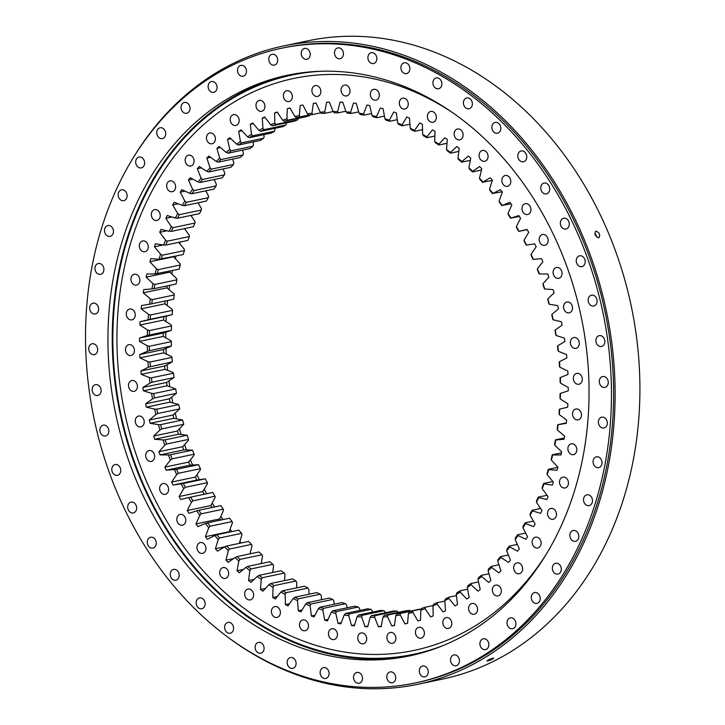 <?xml version="1.0" encoding="UTF-8"?>
<svg xmlns="http://www.w3.org/2000/svg" width="725" height="725" viewBox="0 0 725 725"><rect width="100%" height="100%" fill="white"/><g stroke="black" fill="none" stroke-linecap="round" stroke-linejoin="round"><path stroke-width="1.09" d="M527.211 229.635L518.737 231.42A253.369 203.045 -101.9 0 0 516.544 227.695L516.336 226.608A254.837 204.223 78.1 0 1 519.109 231.311L527.102 229.444A264.426 211.899 78.1 0 1 528.715 232.335L524.03 240.193A254.837 204.223 78.1 0 1 526.577 245.077L534.697 243.836A264.426 211.899 78.1 0 1 535.431 245.331A264.426 211.899 78.1 0 1 536.156 246.835L531.062 254.267A254.837 204.223 78.1 0 1 533.355 259.305L532.947 259.224A253.369 203.045 -101.9 0 0 531.135 255.236L531.062 254.267M185.111 228.484A265.341 212.642 -101.9 0 0 184.848 229.172M180.244 242.032A265.341 212.642 -101.9 0 0 179.709 243.691M176.039 256.061A265.341 212.642 -101.9 0 0 175.35 258.635M172.514 270.525A265.341 212.642 -101.9 0 0 171.789 273.968M169.704 285.36A265.341 212.642 -101.9 0 0 169.043 289.61M167.629 300.503A265.341 212.642 -101.9 0 0 167.113 305.506M166.288 316.118A265.341 212.642 -101.9 0 0 166.007 321.592M165.726 332.249A265.341 212.642 -101.9 0 0 165.726 337.814M165.989 348.48A265.341 212.642 -101.9 0 0 166.27 354.108M167.076 364.757A265.341 212.642 -101.9 0 0 167.647 370.412M168.97 381.006A265.341 212.642 -101.9 0 0 169.831 386.661M171.68 397.173A265.341 212.642 -101.9 0 0 172.822 402.792M175.196 413.205A265.341 212.642 -101.9 0 0 176.61 418.76M179.492 429.037A265.341 212.642 -101.9 0 0 181.168 434.483M184.567 444.606A265.341 212.642 -101.9 0 0 186.497 449.917M190.394 459.849A265.341 212.642 -101.9 0 0 192.569 464.997M196.955 474.721A265.341 212.642 -101.9 0 0 198.677 478.301A265.341 212.642 -101.9 0 0 199.357 479.678M553.791 275.391A5.528 4.432 78.1 0 1 556.456 267.498A5.528 4.432 78.1 0 1 561.386 270.416A5.528 4.432 78.1 0 1 558.73 278.309A5.528 4.432 78.1 0 1 553.791 275.391M564.249 309.928A5.528 4.432 78.1 0 1 566.905 302.026A5.528 4.432 78.1 0 1 571.835 304.944A5.528 4.432 78.1 0 1 569.179 312.847A5.528 4.432 78.1 0 1 564.249 309.928M571.028 345.435A5.528 4.432 78.1 0 1 573.692 337.533A5.528 4.432 78.1 0 1 578.623 340.46A5.528 4.432 78.1 0 1 575.967 348.353A5.528 4.432 78.1 0 1 571.028 345.435M574.037 381.314A5.528 4.432 78.1 0 1 576.692 373.411A5.528 4.432 78.1 0 1 581.631 376.329A5.528 4.432 78.1 0 1 578.976 384.232A5.528 4.432 78.1 0 1 574.037 381.314M573.212 416.947A5.528 4.432 78.1 0 1 575.868 409.045A5.528 4.432 78.1 0 1 580.807 411.963A5.528 4.432 78.1 0 1 578.142 419.866A5.528 4.432 78.1 0 1 573.212 416.947M568.572 451.72A5.528 4.432 78.1 0 1 571.228 443.818A5.528 4.432 78.1 0 1 576.158 446.736A5.528 4.432 78.1 0 1 573.502 454.638A5.528 4.432 78.1 0 1 568.572 451.72M560.189 485.043A5.528 4.432 78.1 0 1 562.845 477.141A5.528 4.432 78.1 0 1 567.775 480.059A5.528 4.432 78.1 0 1 565.119 487.961A5.528 4.432 78.1 0 1 560.189 485.043M548.209 516.345A5.528 4.432 78.1 0 1 550.873 508.452A5.528 4.432 78.1 0 1 555.803 511.37A5.528 4.432 78.1 0 1 553.148 519.263A5.528 4.432 78.1 0 1 548.209 516.345M532.848 545.091A5.528 4.432 78.1 0 1 535.503 537.198A5.528 4.432 78.1 0 1 540.433 540.116A5.528 4.432 78.1 0 1 537.778 548.009A5.528 4.432 78.1 0 1 532.848 545.091M514.351 570.793A5.528 4.432 78.1 0 1 517.007 562.89A5.528 4.432 78.1 0 1 521.946 565.808A5.528 4.432 78.1 0 1 519.29 573.711A5.528 4.432 78.1 0 1 514.351 570.793M493.045 593.005A5.528 4.432 78.1 0 1 495.71 585.102A5.528 4.432 78.1 0 1 500.64 588.02A5.528 4.432 78.1 0 1 497.984 595.923A5.528 4.432 78.1 0 1 493.045 593.005M469.302 611.347A5.528 4.432 78.1 0 1 471.957 603.445A5.528 4.432 78.1 0 1 476.887 606.363A5.528 4.432 78.1 0 1 474.232 614.265A5.528 4.432 78.1 0 1 469.302 611.347M443.51 625.512A5.528 4.432 78.1 0 1 446.165 617.609A5.528 4.432 78.1 0 1 451.104 620.528A5.528 4.432 78.1 0 1 448.44 628.43A5.528 4.432 78.1 0 1 443.51 625.512M416.123 635.245A5.528 4.432 78.1 0 1 418.778 627.342A5.528 4.432 78.1 0 1 423.717 630.261A5.528 4.432 78.1 0 1 421.053 638.163A5.528 4.432 78.1 0 1 416.123 635.245M387.603 640.393A5.528 4.432 78.1 0 1 390.258 632.49A5.528 4.432 78.1 0 1 395.197 635.408A5.528 4.432 78.1 0 1 392.542 643.311A5.528 4.432 78.1 0 1 387.603 640.393M358.449 640.855A5.528 4.432 78.1 0 1 361.104 632.961A5.528 4.432 78.1 0 1 366.034 635.879A5.528 4.432 78.1 0 1 363.379 643.773A5.528 4.432 78.1 0 1 358.449 640.855M329.141 636.641A5.528 4.432 78.1 0 1 331.805 628.738A5.528 4.432 78.1 0 1 336.735 631.656A5.528 4.432 78.1 0 1 334.08 639.559A5.528 4.432 78.1 0 1 329.141 636.641M300.204 627.805A5.528 4.432 78.1 0 1 302.86 619.902A5.528 4.432 78.1 0 1 307.79 622.82A5.528 4.432 78.1 0 1 305.134 630.723A5.528 4.432 78.1 0 1 300.204 627.805M272.111 614.501A5.528 4.432 78.1 0 1 274.766 606.607A5.528 4.432 78.1 0 1 279.705 609.526A5.528 4.432 78.1 0 1 277.041 617.428A5.528 4.432 78.1 0 1 272.111 614.501M245.358 596.974A5.528 4.432 78.1 0 1 248.013 589.072A5.528 4.432 78.1 0 1 252.943 591.99A5.528 4.432 78.1 0 1 250.288 599.892A5.528 4.432 78.1 0 1 245.358 596.974M220.391 575.505A5.528 4.432 78.1 0 1 223.046 567.603A5.528 4.432 78.1 0 1 227.985 570.521A5.528 4.432 78.1 0 1 225.321 578.423A5.528 4.432 78.1 0 1 220.391 575.505M197.644 550.465A5.528 4.432 78.1 0 1 200.299 542.563A5.528 4.432 78.1 0 1 205.238 545.481A5.528 4.432 78.1 0 1 202.583 553.383A5.528 4.432 78.1 0 1 197.644 550.465M177.507 522.281A5.528 4.432 78.1 0 1 180.172 514.388A5.528 4.432 78.1 0 1 185.102 517.306A5.528 4.432 78.1 0 1 182.446 525.199A5.528 4.432 78.1 0 1 177.507 522.281M160.325 491.45A5.528 4.432 78.1 0 1 162.989 483.548A5.528 4.432 78.1 0 1 167.919 486.466A5.528 4.432 78.1 0 1 165.264 494.368A5.528 4.432 78.1 0 1 160.325 491.45M146.396 458.481A5.528 4.432 78.1 0 1 149.051 450.578A5.528 4.432 78.1 0 1 153.981 453.497A5.528 4.432 78.1 0 1 151.326 461.399A5.528 4.432 78.1 0 1 146.396 458.481M135.938 423.944A5.528 4.432 78.1 0 1 138.602 416.05A5.528 4.432 78.1 0 1 143.532 418.968A5.528 4.432 78.1 0 1 140.877 426.862A5.528 4.432 78.1 0 1 135.938 423.944M129.159 388.437A5.528 4.432 78.1 0 1 131.814 380.534A5.528 4.432 78.1 0 1 136.744 383.462A5.528 4.432 78.1 0 1 134.089 391.355A5.528 4.432 78.1 0 1 129.159 388.437M126.15 352.558A5.528 4.432 78.1 0 1 128.805 344.665A5.528 4.432 78.1 0 1 133.735 347.583A5.528 4.432 78.1 0 1 131.08 355.477A5.528 4.432 78.1 0 1 126.15 352.558M126.975 316.934A5.528 4.432 78.1 0 1 129.63 309.031A5.528 4.432 78.1 0 1 134.56 311.949A5.528 4.432 78.1 0 1 131.905 319.852A5.528 4.432 78.1 0 1 126.975 316.934M131.615 282.152A5.528 4.432 78.1 0 1 134.27 274.258A5.528 4.432 78.1 0 1 139.209 277.177A5.528 4.432 78.1 0 1 136.554 285.079A5.528 4.432 78.1 0 1 131.615 282.152M139.998 248.829A5.528 4.432 78.1 0 1 142.653 240.936A5.528 4.432 78.1 0 1 147.592 243.854A5.528 4.432 78.1 0 1 144.927 251.747A5.528 4.432 78.1 0 1 139.998 248.829M151.978 217.527A5.528 4.432 78.1 0 1 154.633 209.625A5.528 4.432 78.1 0 1 159.563 212.543A5.528 4.432 78.1 0 1 156.908 220.445A5.528 4.432 78.1 0 1 151.978 217.527M167.339 188.781A5.528 4.432 78.1 0 1 169.994 180.878A5.528 4.432 78.1 0 1 174.933 183.797A5.528 4.432 78.1 0 1 172.278 191.699A5.528 4.432 78.1 0 1 167.339 188.781M185.836 163.08A5.528 4.432 78.1 0 1 188.491 155.177A5.528 4.432 78.1 0 1 193.421 158.104A5.528 4.432 78.1 0 1 190.766 165.998A5.528 4.432 78.1 0 1 185.836 163.08M207.142 140.868A5.528 4.432 78.1 0 1 209.797 132.974A5.528 4.432 78.1 0 1 214.727 135.892A5.528 4.432 78.1 0 1 212.072 143.786A5.528 4.432 78.1 0 1 207.142 140.868M230.885 122.525A5.528 4.432 78.1 0 1 233.541 114.632A5.528 4.432 78.1 0 1 238.48 117.55A5.528 4.432 78.1 0 1 235.824 125.443A5.528 4.432 78.1 0 1 230.885 122.525M256.677 108.369A5.528 4.432 78.1 0 1 259.333 100.467A5.528 4.432 78.1 0 1 264.263 103.385A5.528 4.432 78.1 0 1 261.607 111.287A5.528 4.432 78.1 0 1 256.677 108.369M284.064 98.627A5.528 4.432 78.1 0 1 286.719 90.734A5.528 4.432 78.1 0 1 291.658 93.652A5.528 4.432 78.1 0 1 288.994 101.545A5.528 4.432 78.1 0 1 284.064 98.627M312.584 93.48A5.528 4.432 78.1 0 1 315.239 85.586A5.528 4.432 78.1 0 1 320.169 88.504A5.528 4.432 78.1 0 1 317.514 96.407A5.528 4.432 78.1 0 1 312.584 93.48M341.738 93.017A5.528 4.432 78.1 0 1 344.393 85.115A5.528 4.432 78.1 0 1 349.332 88.033A5.528 4.432 78.1 0 1 346.677 95.936A5.528 4.432 78.1 0 1 341.738 93.017M371.046 97.241A5.528 4.432 78.1 0 1 373.701 89.338A5.528 4.432 78.1 0 1 378.631 92.256A5.528 4.432 78.1 0 1 375.976 100.159A5.528 4.432 78.1 0 1 371.046 97.241M399.983 106.068A5.528 4.432 78.1 0 1 402.647 98.174A5.528 4.432 78.1 0 1 407.577 101.092A5.528 4.432 78.1 0 1 404.922 108.995A5.528 4.432 78.1 0 1 399.983 106.068M428.076 119.371A5.528 4.432 78.1 0 1 430.732 111.469A5.528 4.432 78.1 0 1 435.671 114.387A5.528 4.432 78.1 0 1 433.006 122.289A5.528 4.432 78.1 0 1 428.076 119.371M454.829 136.907A5.528 4.432 78.1 0 1 457.493 129.005A5.528 4.432 78.1 0 1 462.423 131.923A5.528 4.432 78.1 0 1 459.768 139.825A5.528 4.432 78.1 0 1 454.829 136.907M479.796 158.376A5.528 4.432 78.1 0 1 482.451 150.474A5.528 4.432 78.1 0 1 487.39 153.392A5.528 4.432 78.1 0 1 484.726 161.294A5.528 4.432 78.1 0 1 479.796 158.376M502.543 183.416A5.528 4.432 78.1 0 1 505.198 175.513A5.528 4.432 78.1 0 1 510.128 178.432A5.528 4.432 78.1 0 1 507.473 186.334A5.528 4.432 78.1 0 1 502.543 183.416M522.68 211.591A5.528 4.432 78.1 0 1 525.335 203.689A5.528 4.432 78.1 0 1 530.265 206.607A5.528 4.432 78.1 0 1 527.61 214.509A5.528 4.432 78.1 0 1 522.68 211.591M539.862 242.431A5.528 4.432 78.1 0 1 542.518 234.528A5.528 4.432 78.1 0 1 547.447 237.447A5.528 4.432 78.1 0 1 544.792 245.349A5.528 4.432 78.1 0 1 539.862 242.431M470.924 583.543L471.123 584.722A254.837 204.223 78.1 0 1 467.344 587.404L467.933 585.664A253.369 203.045 -101.9 0 0 470.924 583.543L478.518 581.948M481.327 575.387L481.572 576.484A254.837 204.223 78.1 0 1 477.965 579.465L478.482 577.743A253.369 203.045 -101.9 0 0 481.327 575.387L488.958 573.783M491.242 566.397L491.523 567.412A254.837 204.223 78.1 0 1 488.097 570.684L488.532 568.98A253.369 203.045 -101.9 0 0 491.242 566.397L498.927 564.775M500.612 556.601L500.921 557.534A254.837 204.223 78.1 0 1 497.694 561.087L498.057 559.41A253.369 203.045 -101.9 0 0 500.612 556.601L508.397 554.969M509.403 546.052L509.748 546.904A254.837 204.223 78.1 0 1 506.721 550.71L507.011 549.07A253.369 203.045 -101.9 0 0 509.403 546.052L517.324 544.393M517.587 534.787L517.958 535.539A254.837 204.223 78.1 0 1 515.158 539.599L515.375 537.995A253.369 203.045 -101.9 0 0 517.587 534.787L525.679 533.083M525.136 522.852L525.525 523.513A254.837 204.223 78.1 0 1 522.942 527.8L523.097 526.241A253.369 203.045 -101.9 0 0 525.136 522.852L533.437 521.103M532.005 510.282L532.404 510.853A254.837 204.223 78.1 0 1 530.075 515.357L530.156 513.844A253.369 203.045 -101.9 0 0 532.005 510.282L540.569 508.479M538.177 497.142L538.584 497.613A254.837 204.223 78.1 0 1 536.5 502.316L536.527 500.866A253.369 203.045 -101.9 0 0 538.177 497.142L547.067 495.275M543.623 483.475L544.04 483.856A254.837 204.223 78.1 0 1 542.209 488.732L542.173 487.336A253.369 203.045 -101.9 0 0 543.623 483.475L552.894 481.527M548.317 469.347L548.734 469.619A254.837 204.223 78.1 0 1 547.176 474.657L547.085 473.325A253.369 203.045 -101.9 0 0 548.317 469.347L557.851 467.335M552.26 454.792L552.668 454.974A254.837 204.223 78.1 0 1 551.381 460.148L551.236 458.889A253.369 203.045 -101.9 0 0 552.26 454.792L561.404 452.871M558.993 413.558A253.369 203.045 -101.9 0 0 559.347 409.235L559.709 409.118A254.837 204.223 78.1 0 1 559.265 414.582L558.993 413.558M555.413 439.885L555.821 439.966A254.837 204.223 78.1 0 1 554.806 445.259L554.616 444.072A253.369 203.045 -101.9 0 0 555.413 439.885L564.24 438.027M557.779 424.678L558.168 424.66A254.837 204.223 78.1 0 1 557.434 430.052L557.199 428.946A253.369 203.045 -101.9 0 0 557.779 424.678L566.334 422.883M559.972 397.98A253.369 203.045 -101.9 0 0 560.099 393.612L560.443 393.394A254.837 204.223 78.1 0 1 560.28 398.922L559.972 397.98M560.144 382.265A253.369 203.045 -101.9 0 0 560.044 377.87L560.362 377.562A254.837 204.223 78.1 0 1 560.479 383.126L560.144 382.265M559.51 366.487A253.369 203.045 -101.9 0 0 559.183 362.083L559.464 361.684A254.837 204.223 78.1 0 1 559.872 367.249L559.51 366.487M558.06 350.692A253.369 203.045 -101.9 0 0 557.516 346.296L557.752 345.807A254.837 204.223 78.1 0 1 558.449 351.362L558.06 350.692M555.812 334.959A253.369 203.045 -101.9 0 0 555.042 330.591L555.241 330.011A254.837 204.223 78.1 0 1 556.211 335.53L555.812 334.959M552.767 319.335A253.369 203.045 -101.9 0 0 551.779 315.013L551.933 314.342A254.837 204.223 78.1 0 1 553.184 319.816L552.767 319.335M548.943 303.884A253.369 203.045 -101.9 0 0 547.747 299.624L547.846 298.881A254.837 204.223 78.1 0 1 549.36 304.273L548.943 303.884M544.357 288.677A253.369 203.045 -101.9 0 0 542.943 284.49L542.989 283.674A254.837 204.223 78.1 0 1 544.774 288.967L544.357 288.677M539.019 273.769A253.369 203.045 -101.9 0 0 537.397 269.682L537.388 268.785A254.837 204.223 78.1 0 1 539.427 273.959L539.019 273.769M207.332 482.678A253.369 203.045 78.1 0 1 205.32 478.817L183.316 483.448A253.369 203.045 -101.9 0 0 185.328 487.309L207.332 482.678L207.477 483.711L202.792 491.568A264.426 211.899 78.1 0 0 204.296 494.269M214.962 496.199A253.369 203.045 78.1 0 1 212.769 492.483L190.766 497.114A253.369 203.045 -101.9 0 0 192.959 500.83L214.962 496.199L215.171 497.296L210.93 505.543A264.426 211.899 78.1 0 0 212.135 507.464M223.227 509.186A253.369 203.045 78.1 0 1 220.862 505.624L198.858 510.255A253.369 203.045 -101.9 0 0 201.224 513.817L223.227 509.186L223.508 510.337L219.729 518.937A264.426 211.899 78.1 0 0 220.536 520.097M232.1 521.583A253.369 203.045 78.1 0 1 229.571 518.194L207.567 522.825A253.369 203.045 -101.9 0 0 210.096 526.214L232.1 521.583L232.453 522.779L229.145 531.706A264.426 211.899 78.1 0 0 229.462 532.114M241.543 533.346A253.369 203.045 78.1 0 1 238.86 530.129L216.857 534.76A253.369 203.045 -101.9 0 0 219.539 537.968L241.543 533.346L241.969 534.579L239.277 543.378M251.521 544.412A253.369 203.045 78.1 0 1 248.693 541.403L226.689 546.034A253.369 203.045 -101.9 0 0 229.517 549.043L251.521 544.412L252.028 545.698L250.025 553.846M261.997 554.761A253.369 203.045 78.1 0 1 259.033 551.952L237.03 556.582A253.369 203.045 -101.9 0 0 239.993 559.383L261.997 554.761L262.577 556.066L261.163 563.561M272.917 564.331A253.369 203.045 78.1 0 1 269.836 561.739L247.832 566.37A253.369 203.045 -101.9 0 0 250.913 568.962L272.917 564.331L273.579 565.672L272.673 572.496M284.254 573.094A253.369 203.045 78.1 0 1 281.055 570.738L259.052 575.369A253.369 203.045 -101.9 0 0 262.251 577.725L284.254 573.094L284.998 574.454L284.508 580.607M295.954 581.015A253.369 203.045 78.1 0 1 292.655 578.894L270.652 583.525A253.369 203.045 -101.9 0 0 273.95 585.646L295.954 581.015L296.779 582.393L296.625 587.866M332.775 599.43A253.369 203.045 78.1 0 1 329.268 598.071L307.264 602.702A253.369 203.045 -101.9 0 0 310.771 604.061L332.775 599.43L333.835 600.817L334.27 604.224M294.812 597.219L316.816 592.588A253.369 203.045 78.1 0 0 320.26 594.21L298.256 598.841L297.513 600.59A254.837 204.223 78.1 0 1 293.154 598.542L294.812 597.219A253.369 203.045 -101.9 0 0 298.256 598.841M282.587 590.821L304.591 586.19A253.369 203.045 78.1 0 0 307.971 588.066L285.967 592.697L285.142 594.446A254.837 204.223 78.1 0 1 280.874 592.071L282.587 590.821A253.369 203.045 -101.9 0 0 285.967 592.697M358.268 607.024A253.369 203.045 78.1 0 1 354.688 606.2L332.684 610.822A253.369 203.045 -101.9 0 0 336.264 611.646L358.268 607.024L359.491 608.384L359.962 610.405M319.906 607.242L341.91 602.611A253.369 203.045 78.1 0 0 345.462 603.707L323.459 608.338L322.87 610.078A254.837 204.223 78.1 0 1 318.384 608.692L319.906 607.242A253.369 203.045 -101.9 0 0 323.459 608.338M371.155 609.353A253.369 203.045 78.1 0 1 367.557 608.801L345.553 613.432A253.369 203.045 -101.9 0 0 349.151 613.984L371.155 609.353L372.831 612.036M384.06 610.704A253.369 203.045 78.1 0 1 380.462 610.432L358.458 615.063A253.369 203.045 -101.9 0 0 362.056 615.335L384.06 610.704L385.655 612.688M396.938 611.066A253.369 203.045 78.1 0 1 393.349 611.066L371.354 615.697A253.369 203.045 -101.9 0 0 374.934 615.697L396.938 611.066L398.378 612.344M409.734 610.432A253.369 203.045 78.1 0 1 406.181 610.704L384.178 615.335A253.369 203.045 -101.9 0 0 387.73 615.063L409.734 610.432L411.247 611.664M421.424 608.973A253.369 203.045 78.1 0 1 418.887 609.362L396.883 613.993A253.369 203.045 -101.9 0 0 400.399 613.441L421.397 609.018M412.878 610.831L412.806 612.335A254.837 204.223 78.1 0 1 408.429 613.377L409.426 611.655A253.369 203.045 -101.9 0 0 412.878 610.831L421.379 609.045M425.14 607.251L425.122 608.701A254.837 204.223 78.1 0 1 420.835 610.088L421.751 608.347A253.369 203.045 -101.9 0 0 425.14 607.251L433.097 605.583M437.121 602.711L437.157 604.106A254.837 204.223 78.1 0 1 432.979 605.819L433.813 604.079A253.369 203.045 -101.9 0 0 437.121 602.711L444.842 601.088M448.775 597.237L448.866 598.56A254.837 204.223 78.1 0 1 444.806 600.608L445.558 598.859A253.369 203.045 -101.9 0 0 448.775 597.237L456.424 595.624M460.058 590.839L460.203 592.089A254.837 204.223 78.1 0 1 456.279 594.455L456.949 592.715A253.369 203.045 -101.9 0 0 460.058 590.839L467.661 589.235M250.179 148.516A253.369 203.045 78.1 0 1 253.025 146.16L231.021 150.791A253.369 203.045 -101.9 0 0 228.176 153.147L250.179 148.516M240.265 157.506A253.369 203.045 78.1 0 1 242.975 154.923L220.971 159.554A253.369 203.045 -101.9 0 0 218.261 162.137L240.265 157.506M230.894 167.294A253.369 203.045 78.1 0 1 233.45 164.493L211.446 169.124A253.369 203.045 -101.9 0 0 208.891 171.925L230.894 167.294M222.104 177.843A253.369 203.045 78.1 0 1 224.487 174.834L202.493 179.465A253.369 203.045 -101.9 0 0 200.1 182.473L222.104 177.843M213.92 189.116A253.369 203.045 78.1 0 1 216.132 185.899L194.128 190.53A253.369 203.045 -101.9 0 0 191.917 193.738L213.92 189.116M206.371 201.052A253.369 203.045 78.1 0 1 208.41 197.662L186.407 202.284A253.369 203.045 -101.9 0 0 184.368 205.683L206.371 201.052M199.502 213.612A253.369 203.045 78.1 0 1 201.351 210.051L179.347 214.682A253.369 203.045 -101.9 0 0 177.498 218.243L199.502 213.612M193.33 226.753A253.369 203.045 78.1 0 1 194.98 223.037L172.976 227.668A253.369 203.045 -101.9 0 0 171.327 231.384L193.33 226.753M187.884 240.419A253.369 203.045 78.1 0 1 189.334 236.568L167.33 241.189A253.369 203.045 -101.9 0 0 165.88 245.05L187.884 240.419M176.093 284.019A253.369 203.045 78.1 0 1 176.891 279.832L154.887 284.463A253.369 203.045 -101.9 0 0 154.09 288.65L176.093 284.019M158.267 269.646L180.271 265.015A253.369 203.045 78.1 0 0 179.247 269.111L155.105 273.923A254.837 204.223 78.1 0 1 156.392 268.748L158.267 269.646A253.369 203.045 -101.9 0 0 157.243 273.742M162.418 255.2L184.422 250.578A253.369 203.045 78.1 0 0 183.189 254.557L159.038 259.278A254.837 204.223 78.1 0 1 160.597 254.239L162.418 255.2A253.369 203.045 -101.9 0 0 161.186 259.188M172.16 314.668A253.369 203.045 78.1 0 1 172.514 310.345L150.51 314.976A253.369 203.045 -101.9 0 0 150.157 319.299L172.16 314.668L163.814 316.725A264.426 211.899 78.1 0 0 163.623 320.051L171.227 324.981L171.535 325.924A253.369 203.045 78.1 0 0 171.408 330.292L147.329 335.494A254.837 204.223 78.1 0 1 147.492 329.975L149.531 330.555A253.369 203.045 -101.9 0 0 149.404 334.923M152.304 299.588L174.308 294.957A253.369 203.045 78.1 0 0 173.728 299.226L149.613 304.237A254.837 204.223 78.1 0 1 150.338 298.845L152.304 299.588A253.369 203.045 -101.9 0 0 151.724 303.847M149.531 330.555L171.535 325.924M171.462 346.024A253.369 203.045 78.1 0 1 171.363 341.629L149.359 346.26A253.369 203.045 -101.9 0 0 149.459 350.655L171.462 346.024L163.515 349.513A264.426 211.899 78.1 0 0 163.678 352.876L171.635 356.655L171.997 357.416A253.369 203.045 78.1 0 0 172.323 361.82L148.317 367.212A254.837 204.223 78.1 0 1 147.909 361.648L149.993 362.047A253.369 203.045 -101.9 0 0 150.32 366.451M149.993 362.047L171.997 357.416M173.991 377.598A253.369 203.045 78.1 0 1 173.447 373.212L151.443 377.834A253.369 203.045 -101.9 0 0 151.987 382.229L173.991 377.598L166.596 382.456A264.426 211.899 78.1 0 0 167.094 385.809L175.695 388.944A253.369 203.045 78.1 0 0 176.465 393.312L154.461 397.943L152.54 398.886A254.837 204.223 78.1 0 1 151.561 393.358L153.691 393.575A253.369 203.045 -101.9 0 0 154.461 397.943M153.691 393.575L175.695 388.944M179.727 408.891A253.369 203.045 78.1 0 1 178.74 404.568L156.736 409.199A253.369 203.045 -101.9 0 0 157.724 413.522L179.727 408.891L173.003 415.035A264.426 211.899 78.1 0 0 173.837 418.316L182.564 420.011A253.369 203.045 78.1 0 0 183.76 424.279L161.757 428.91L159.935 430.016A254.837 204.223 78.1 0 1 158.413 424.623L160.56 424.642A253.369 203.045 -101.9 0 0 161.757 428.91M160.56 424.642L182.564 420.011M188.563 439.404A253.369 203.045 78.1 0 1 187.15 435.218L165.146 439.848A253.369 203.045 -101.9 0 0 166.56 444.035L188.563 439.404L188.518 440.229L182.637 446.736A264.426 211.899 78.1 0 0 183.797 449.908L192.488 450.125A253.369 203.045 78.1 0 0 194.11 454.222L172.106 458.853L170.393 460.112A254.837 204.223 78.1 0 1 168.345 454.938L170.484 454.756A253.369 203.045 -101.9 0 0 172.106 458.853M170.484 454.756L192.488 450.125M176.556 469.311L198.559 464.68A253.369 203.045 78.1 0 0 200.372 468.667L178.368 473.298L176.719 474.621A254.837 204.223 78.1 0 1 174.417 469.582L176.556 469.311A253.369 203.045 -101.9 0 0 178.368 473.298M510.645 218.279A253.369 203.045 -101.9 0 0 508.279 214.709L507.998 213.567A254.837 204.223 78.1 0 1 510.989 218.071L519.372 216.44M501.936 205.71A253.369 203.045 -101.9 0 0 499.407 202.32L499.054 201.124A254.837 204.223 78.1 0 1 502.253 205.411L510.971 203.807M492.647 193.765A253.369 203.045 -101.9 0 0 489.964 190.557L489.538 189.316A254.837 204.223 78.1 0 1 492.937 193.376L502.044 191.79M482.814 182.501A253.369 203.045 -101.9 0 0 479.986 179.483L479.479 178.205A254.837 204.223 78.1 0 1 483.058 182.02L492.23 180.525M472.473 171.952A253.369 203.045 -101.9 0 0 469.51 169.142L468.93 167.828A254.837 204.223 78.1 0 1 472.682 171.381L472.473 171.952L481.482 170.058M461.671 162.155A253.369 203.045 -101.9 0 0 458.59 159.573L457.928 158.231A254.837 204.223 78.1 0 1 461.834 161.503L461.671 162.155L470.344 160.334M450.452 153.165A253.369 203.045 -101.9 0 0 447.252 150.809L446.509 149.45A254.837 204.223 78.1 0 1 450.551 152.431L450.452 153.165L458.834 151.398M438.852 145.009A253.369 203.045 -101.9 0 0 435.553 142.888L434.728 141.511A254.837 204.223 78.1 0 1 438.897 144.193L438.852 145.009L446.999 143.287M426.916 137.714A253.369 203.045 -101.9 0 0 423.536 135.838L422.63 134.451A254.837 204.223 78.1 0 1 426.907 136.826L426.916 137.714L434.882 136.037M389.597 121.283A253.369 203.045 -101.9 0 0 386.044 120.196L384.903 118.818A254.837 204.223 78.1 0 1 389.397 120.205L389.597 121.283L397.237 119.679M414.691 131.307A253.369 203.045 -101.9 0 0 411.247 129.684L410.259 128.298A254.837 204.223 78.1 0 1 414.627 130.355L414.691 131.307L422.512 129.666M389.397 120.205L393.684 111.994A264.426 211.899 78.1 0 1 396.376 112.937L397.672 123.087L398.732 124.464A253.369 203.045 -101.9 0 1 402.239 125.824L409.951 124.202M376.819 117.704A253.369 203.045 -101.9 0 0 373.239 116.879L372.016 115.52A254.837 204.223 78.1 0 1 376.547 116.562L376.819 117.704L384.422 116.109M363.95 115.094A253.369 203.045 -101.9 0 0 360.352 114.541L359.056 113.209A254.837 204.223 78.1 0 1 363.606 113.907L363.95 115.094L371.544 113.499M351.045 113.472A253.369 203.045 -101.9 0 0 347.447 113.191L346.079 111.886A254.837 204.223 78.1 0 1 350.628 112.239L351.045 113.472L358.676 111.867M338.149 112.837A253.369 203.045 -101.9 0 0 334.569 112.837L333.128 111.559A254.837 204.223 78.1 0 1 337.66 111.559L338.149 112.837L345.852 111.215M325.326 113.191A253.369 203.045 -101.9 0 0 321.773 113.472L320.26 112.23A254.837 204.223 78.1 0 1 324.755 111.886L325.326 113.191L333.128 111.55L329.368 102.116A264.426 211.899 78.1 0 0 326.631 102.225L324.755 111.886M312.62 114.541A253.369 203.045 -101.9 0 0 309.104 115.094L307.527 113.898A254.837 204.223 78.1 0 1 311.968 113.2L312.62 114.541L320.939 112.792M308.986 115.003L300.077 116.87A253.369 203.045 -101.9 0 0 296.625 117.695L309.086 115.076M306.367 116.653A253.369 203.045 78.1 0 1 309.756 115.556L287.752 120.187A253.369 203.045 -101.9 0 0 284.363 121.274L306.367 116.653M294.386 121.184A253.369 203.045 78.1 0 1 297.694 119.824L275.69 124.455A253.369 203.045 -101.9 0 0 272.382 125.815L294.386 121.184M282.732 126.667A253.369 203.045 78.1 0 1 285.949 125.044L263.945 129.675A253.369 203.045 -101.9 0 0 260.728 131.297L282.732 126.667M271.449 133.065A253.369 203.045 78.1 0 1 274.558 131.189L252.554 135.82A253.369 203.045 -101.9 0 0 249.445 137.696L271.449 133.065M241.561 142.87L263.565 138.239A253.369 203.045 78.1 0 0 260.583 140.36L238.579 144.991L236.658 144.175A254.837 204.223 78.1 0 1 240.437 141.493L241.561 142.87A253.369 203.045 -101.9 0 0 238.579 144.991M185.328 487.309L183.742 488.695A254.837 204.223 78.1 0 1 181.205 483.82L183.316 483.448M192.959 500.83L191.436 502.289A254.837 204.223 78.1 0 1 188.672 497.586L190.766 497.114M201.224 513.817L199.774 515.33A254.837 204.223 78.1 0 1 196.783 510.826L198.858 510.255M210.096 526.214L208.727 527.773A254.837 204.223 78.1 0 1 205.519 523.486L207.567 522.825M219.539 537.968L218.243 539.572A254.837 204.223 78.1 0 1 214.845 535.512L216.857 534.76M229.517 549.043L228.293 550.683A254.837 204.223 78.1 0 1 224.714 546.877L226.689 546.034M239.993 559.383L238.851 561.059A254.837 204.223 78.1 0 1 235.099 557.516L237.03 556.582M250.913 568.962L249.853 570.666A254.837 204.223 78.1 0 1 245.947 567.385L247.832 566.37M262.251 577.725L261.263 579.447A254.837 204.223 78.1 0 1 257.221 576.466L259.052 575.369M273.95 585.646L273.044 587.386A254.837 204.223 78.1 0 1 268.875 584.703L270.652 583.525M310.771 604.061L310.11 605.81A254.837 204.223 78.1 0 1 305.669 604.088L307.264 602.702M336.264 611.646L335.766 613.368A254.837 204.223 78.1 0 1 331.234 612.326L332.684 610.822M349.151 613.984L348.725 615.688A254.837 204.223 78.1 0 1 344.176 614.99L345.553 613.432M362.056 615.335L361.702 617.011A254.837 204.223 78.1 0 1 357.153 616.658L358.458 615.063M374.934 615.697L374.653 617.338A254.837 204.223 78.1 0 1 370.122 617.338L371.354 615.697M387.73 615.063L387.522 616.658A254.837 204.223 78.1 0 1 383.017 617.011L384.178 615.335M400.399 613.441L400.254 614.99A254.837 204.223 78.1 0 1 395.805 615.688L396.883 613.993M228.176 153.147L226.209 152.413A254.837 204.223 78.1 0 1 229.816 149.422L231.021 150.791M218.261 162.137L216.258 161.485A254.837 204.223 78.1 0 1 219.684 158.213L220.971 159.554M208.891 171.925L206.852 171.354A254.837 204.223 78.1 0 1 210.087 167.81L211.446 169.124M200.1 182.473L198.025 181.993A254.837 204.223 78.1 0 1 201.052 178.178L202.493 179.465M191.917 193.738L189.814 193.348A254.837 204.223 78.1 0 1 192.623 189.288L194.128 190.53M184.368 205.683L182.256 205.383A254.837 204.223 78.1 0 1 184.83 201.088L186.407 202.284M177.498 218.243L175.368 218.044A254.837 204.223 78.1 0 1 177.707 213.54L179.347 214.682M171.327 231.384L169.188 231.275A254.837 204.223 78.1 0 1 171.272 226.581L172.976 227.668M165.88 245.05L163.741 245.041A254.837 204.223 78.1 0 1 165.563 240.165L167.33 241.189M154.09 288.65L151.96 288.931A254.837 204.223 78.1 0 1 152.975 283.638L154.887 284.463M150.157 319.299L148.063 319.779A254.837 204.223 78.1 0 1 148.516 314.306L150.51 314.976M149.459 350.655L147.42 351.326A254.837 204.223 78.1 0 1 147.293 345.771L149.359 346.26M151.987 382.229L150.021 383.09A254.837 204.223 78.1 0 1 149.332 377.526L151.443 377.834M157.724 413.522L155.848 414.546A254.837 204.223 78.1 0 1 154.597 409.081L156.736 409.199M166.56 444.035L164.792 445.222A254.837 204.223 78.1 0 1 163.007 439.93L165.146 439.848M397.672 123.087A254.837 204.223 78.1 0 1 402.103 124.8L402.239 125.824M296.625 117.695L294.975 116.562A254.837 204.223 78.1 0 1 299.353 115.511L300.077 116.87M284.363 121.274L282.65 120.196A254.837 204.223 78.1 0 1 286.946 118.809L287.752 120.187M272.382 125.815L270.615 124.791A254.837 204.223 78.1 0 1 274.802 123.069L275.69 124.455M260.728 131.297L258.907 130.337A254.837 204.223 78.1 0 1 262.967 128.289L263.945 129.675M249.445 137.696L247.569 136.808A254.837 204.223 78.1 0 1 251.502 134.433L252.554 135.82M181.205 483.82L173.085 485.061L196.81 480.068L205.32 478.817M321.556 599.693L321.248 595.597L320.26 594.21M308.995 594.237L308.877 589.452L307.971 588.066M347.085 607.795L346.604 605.085L345.462 603.707M252.989 141.955L253.542 144.429L253.025 146.16M242.549 150.12L243.41 153.22L242.975 154.923M232.58 159.128L233.812 162.817L233.45 164.493M223.11 168.934L224.777 173.193L224.487 174.834M214.183 179.51L216.349 184.295L216.132 185.899M205.828 190.811L208.564 196.103L208.41 197.662M198.07 202.801L201.432 208.546L201.351 210.051M190.938 215.416L195.007 221.587L194.98 223.037M184.44 228.629L189.297 235.172L189.334 236.568M152.975 283.638L146.142 277.122L169.868 272.129L176.701 278.645L176.891 279.832M156.392 268.748L149.876 261.761L173.601 256.768L180.126 263.755L180.271 265.015M178.613 242.377L184.331 249.246L184.422 250.578M148.516 314.306L141.139 308.832L164.874 303.838L172.242 309.312L172.514 310.345M150.338 298.845L143.224 292.837L166.949 287.843L174.073 293.852L174.308 294.957M147.293 345.771L139.499 341.412L163.225 336.418A264.426 211.899 78.1 0 1 163.243 333.065L171.408 330.292M163.225 336.418L171.018 340.777L171.363 341.629M149.332 377.526L141.239 374.354L164.965 369.36A264.426 211.899 78.1 0 1 164.638 365.998L172.323 361.82M164.965 369.36L173.058 372.532L173.447 373.212M154.597 409.081L146.332 407.142L170.058 402.148A264.426 211.899 78.1 0 1 169.387 398.822L176.465 393.312M170.058 402.148L178.74 404.568M163.007 439.93L154.697 439.25L178.422 434.257A264.426 211.899 78.1 0 1 177.426 431.031L183.76 424.279M178.422 434.257L187.15 435.218M174.417 469.582L166.206 470.19L189.932 465.196A264.426 211.899 78.1 0 1 188.618 462.106L194.119 455.119L194.11 454.222M189.932 465.196L198.559 464.68M196.81 480.068A264.426 211.899 78.1 0 1 195.351 477.068L200.444 469.628L200.372 468.667M310.083 114.931L309.756 115.556M298.528 118.075L297.694 119.824M286.665 122.815L285.949 125.044M275.083 128.28L274.558 131.189M263.846 134.669L264.163 136.499L263.565 138.239M526.577 245.077L526.187 245.086A253.369 203.045 -101.9 0 0 524.175 241.226L524.03 240.193M204.233 489.148A265.341 212.642 -101.9 0 0 206.752 493.752M212.189 503.087A265.341 212.642 -101.9 0 0 214.573 506.947M220.808 516.481A265.341 212.642 -101.9 0 0 222.947 519.589M230.042 529.277A265.341 212.642 -101.9 0 0 231.846 531.606M239.875 541.421A265.341 212.642 -101.9 0 0 241.217 542.971M250.261 552.876A265.341 212.642 -101.9 0 0 251.004 553.637M467.344 587.404L469.093 597.5A264.426 211.899 78.1 0 1 466.764 599.022L460.203 592.089M448.866 598.56L455.092 605.946A264.426 211.899 78.1 0 0 457.511 604.614L456.279 594.455M437.157 604.106L443.029 611.918A264.426 211.899 78.1 0 0 445.522 610.776L444.806 600.608M425.122 608.701L430.614 616.912A264.426 211.899 78.1 0 0 433.169 615.969L432.979 605.819M412.806 612.335L417.89 620.908A264.426 211.899 78.1 0 0 420.509 620.174L420.835 610.088M400.254 614.99L404.913 623.89A264.426 211.899 78.1 0 0 407.577 623.364L408.429 613.377M387.522 616.658L391.736 625.847A264.426 211.899 78.1 0 0 394.445 625.53L395.805 615.688M374.653 617.338L378.414 626.781A264.426 211.899 78.1 0 0 381.142 626.672L383.017 617.011M361.702 617.011L364.992 626.672A264.426 211.899 78.1 0 0 367.738 626.772L370.122 617.338M348.725 615.688L351.525 625.53A264.426 211.899 78.1 0 0 354.271 625.847L357.153 616.658M335.766 613.368L338.067 623.355A264.426 211.899 78.1 0 0 340.813 623.881L344.176 614.99M322.87 610.078L324.673 620.165A264.426 211.899 78.1 0 0 327.401 620.899L331.234 612.326M310.11 605.81L311.397 615.96A264.426 211.899 78.1 0 0 314.097 616.893L318.384 608.692M297.513 600.59L298.283 610.758A264.426 211.899 78.1 0 0 300.947 611.9L305.669 604.088M285.142 594.446L285.396 604.596A264.426 211.899 78.1 0 0 288.006 605.928L293.154 598.542M273.044 587.386L272.772 597.482A264.426 211.899 78.1 0 0 275.328 599.004L280.874 592.071M261.263 579.447L260.474 589.443A264.426 211.899 78.1 0 0 262.958 591.156L268.875 584.703M249.853 570.666L248.539 580.517A264.426 211.899 78.1 0 0 250.941 582.411L257.221 576.466M238.851 561.059L237.03 570.747A264.426 211.899 78.1 0 0 239.341 572.804L245.947 567.385M228.293 550.683L225.973 560.153A264.426 211.899 78.1 0 0 228.185 562.382L235.099 557.516M218.243 539.572L215.416 548.789A264.426 211.899 78.1 0 0 217.527 551.172L224.714 546.877M208.727 527.773L205.42 536.699A264.426 211.899 78.1 0 0 207.413 539.228L214.845 535.512M199.774 515.33L195.995 523.93A264.426 211.899 78.1 0 0 197.871 526.595L205.519 523.486M191.436 502.289L187.204 510.536A264.426 211.899 78.1 0 0 188.944 513.318L196.783 510.826M183.742 488.695L179.066 496.562A264.426 211.899 78.1 0 0 180.67 499.452L188.672 497.586M173.085 485.061A264.426 211.899 78.1 0 1 171.617 482.062L176.719 474.621M166.206 470.19A264.426 211.899 78.1 0 1 164.892 467.099L170.393 460.112M164.792 445.222L158.911 451.729A264.426 211.899 78.1 0 0 160.071 454.901L168.345 454.938M154.697 439.25A264.426 211.899 78.1 0 1 153.7 436.024L159.935 430.016M155.848 414.546L149.278 420.029A264.426 211.899 78.1 0 0 150.111 423.309L158.413 424.623M146.332 407.142A264.426 211.899 78.1 0 1 145.662 403.816L152.54 398.886M150.021 383.09L142.87 387.449A264.426 211.899 78.1 0 0 143.369 390.793L151.561 393.358M141.239 374.354A264.426 211.899 78.1 0 1 140.904 370.992L148.317 367.212M147.42 351.326L139.789 354.507A264.426 211.899 78.1 0 0 139.943 357.869L147.909 361.648M139.499 341.412A264.426 211.899 78.1 0 1 139.508 338.058L147.329 335.494M148.063 319.779L140.079 321.719A264.426 211.899 78.1 0 0 139.898 325.045L147.492 329.975M141.139 308.832A264.426 211.899 78.1 0 1 141.502 305.542L149.613 304.237M143.224 292.837A264.426 211.899 78.1 0 1 143.749 289.601L151.96 288.931M146.142 277.122A264.426 211.899 78.1 0 1 146.831 273.959L155.105 273.923M149.876 261.761A264.426 211.899 78.1 0 1 150.737 258.671L159.038 259.278M163.741 245.041L155.44 243.799A264.426 211.899 78.1 0 0 154.416 246.799L160.597 254.239M169.188 231.275L160.923 229.408A264.426 211.899 78.1 0 0 159.736 232.299L165.563 240.165M175.368 218.044L167.167 215.542A264.426 211.899 78.1 0 0 165.835 218.325L171.272 226.581M182.256 205.383L174.154 202.275A264.426 211.899 78.1 0 0 172.668 204.93L177.707 213.54M189.814 193.348L181.839 189.642A264.426 211.899 78.1 0 0 180.217 192.161L184.83 201.088M198.025 181.993L190.213 177.698A264.426 211.899 78.1 0 0 188.455 180.072L192.623 189.288M206.852 171.354L199.23 166.487A264.426 211.899 78.1 0 0 197.336 168.717L201.052 178.178M216.258 161.485L208.863 156.065A264.426 211.899 78.1 0 0 206.843 158.123L210.087 167.81M226.209 152.413L219.059 146.459A264.426 211.899 78.1 0 0 216.929 148.353L219.684 158.213M236.658 144.175L229.789 137.714A264.426 211.899 78.1 0 0 227.559 139.427L229.816 149.422M247.569 136.808L241.017 129.866A264.426 211.899 78.1 0 0 238.688 131.397L240.437 141.493M258.907 130.337L252.681 122.951A264.426 211.899 78.1 0 0 250.27 124.283L251.502 134.433M270.615 124.791L264.752 116.979A264.426 211.899 78.1 0 0 262.26 118.121L262.967 128.289M282.65 120.196L277.167 111.985A264.426 211.899 78.1 0 0 274.603 112.928L274.802 123.069M294.975 116.562L289.891 107.989A264.426 211.899 78.1 0 0 287.272 108.723L286.946 118.809M307.527 113.898L302.86 105.007A264.426 211.899 78.1 0 0 300.195 105.533L299.353 115.511M320.26 112.23L316.037 103.05A264.426 211.899 78.1 0 0 313.336 103.367L311.968 113.2M346.079 111.886L342.789 102.225A264.426 211.899 78.1 0 0 340.043 102.116L337.66 111.559M359.056 113.209L356.247 103.367A264.426 211.899 78.1 0 0 353.501 103.05L350.628 112.239M372.016 115.52L369.705 105.542A264.426 211.899 78.1 0 0 366.968 105.016L363.606 113.907M384.903 118.818L383.099 108.732A264.426 211.899 78.1 0 0 380.371 107.998L376.547 116.562M410.259 128.298L409.489 118.13A264.426 211.899 78.1 0 0 406.834 116.988L402.103 124.8M422.63 134.451L422.385 124.301A264.426 211.899 78.1 0 0 419.766 122.96L414.627 130.355M434.728 141.511L435 131.415A264.426 211.899 78.1 0 0 432.453 129.884L426.907 136.826M446.509 149.45L447.307 139.454A264.426 211.899 78.1 0 0 444.824 137.741L438.897 144.193M457.928 158.231L459.233 148.371A264.426 211.899 78.1 0 0 456.832 146.477L450.551 152.431M468.93 167.828L470.752 158.15A264.426 211.899 78.1 0 0 468.441 156.083L461.834 161.503M479.479 178.205L481.808 168.735A264.426 211.899 78.1 0 0 479.588 166.514L472.682 171.381M489.538 189.316L492.357 180.099A264.426 211.899 78.1 0 0 490.245 177.725L483.058 182.02M499.054 201.124L502.362 192.188A264.426 211.899 78.1 0 0 500.368 189.669L492.937 193.376M507.998 213.567L511.778 204.958A264.426 211.899 78.1 0 0 509.911 202.302L502.253 205.411M516.336 226.608L520.577 218.361A264.426 211.899 78.1 0 0 518.828 215.579L510.989 218.071M537.388 268.785L542.889 261.798A264.426 211.899 78.1 0 0 541.575 258.707L533.355 259.305M542.989 283.674L548.87 277.158A264.426 211.899 78.1 0 0 547.71 273.996L539.427 273.959M547.846 298.881L554.081 292.873A264.426 211.899 78.1 0 0 553.084 289.638L544.774 288.967M551.933 314.342L558.504 308.868A264.426 211.899 78.1 0 0 557.67 305.578L549.36 304.273M555.241 330.011L562.12 325.081A264.426 211.899 78.1 0 0 561.449 321.755L553.184 319.816M557.752 345.807L564.911 341.448A264.426 211.899 78.1 0 0 564.412 338.095L556.211 335.53M559.464 361.684L566.868 357.905A264.426 211.899 78.1 0 0 566.542 354.543L558.449 351.362M560.362 377.562L567.992 374.39A264.426 211.899 78.1 0 0 567.829 371.028L559.872 367.249M560.443 393.394L568.264 390.838A264.426 211.899 78.1 0 0 568.282 387.485L560.479 383.126M559.709 409.118L567.693 407.178A264.426 211.899 78.1 0 0 567.883 403.852L560.28 398.922M558.168 424.66L566.279 423.346A264.426 211.899 78.1 0 0 566.633 420.065L559.265 414.582M555.821 439.966L564.023 439.287A264.426 211.899 78.1 0 0 564.558 436.06L557.434 430.052M552.668 454.974L560.942 454.938A264.426 211.899 78.1 0 0 561.639 451.766L554.806 445.259M548.734 469.619L557.045 470.226A264.426 211.899 78.1 0 0 557.906 467.136L551.381 460.148M544.04 483.856L552.341 485.088A264.426 211.899 78.1 0 0 553.365 482.098L547.176 474.657M538.584 497.613L546.858 499.489A264.426 211.899 78.1 0 0 548.037 496.589L542.209 488.732M532.404 510.853L540.614 513.345A264.426 211.899 78.1 0 0 541.947 510.563L536.5 502.316M525.525 523.513L533.627 526.622A264.426 211.899 78.1 0 0 535.113 523.967L530.075 515.357M517.958 535.539L525.933 539.255A264.426 211.899 78.1 0 0 527.564 536.736L522.942 527.8M509.748 546.904L517.559 551.199A264.426 211.899 78.1 0 0 519.327 548.816L515.158 539.599M500.921 557.534L508.542 562.41A264.426 211.899 78.1 0 0 510.436 560.18L506.721 550.71M491.523 567.412L498.918 572.832A264.426 211.899 78.1 0 0 500.93 570.765L497.694 561.087M481.572 576.484L488.713 582.438A264.426 211.899 78.1 0 0 490.843 580.544L488.097 570.684M471.123 584.722L477.983 591.174A264.426 211.899 78.1 0 0 480.213 589.461L477.965 579.465M169.868 272.129A264.426 211.899 78.1 0 1 170.103 271.032M166.949 287.843A264.426 211.899 78.1 0 1 167.267 285.868M164.874 303.838A264.426 211.899 78.1 0 1 165.173 301.02M238.688 131.397L241.833 130.736M250.27 124.283L253.27 123.649M262.26 118.121L265.151 117.513M274.603 112.928L277.403 112.339M287.272 108.723L289.982 108.152M164.892 467.099L188.618 462.106M158.911 451.729L182.637 446.736M160.071 454.901L183.797 449.908M153.7 436.024L177.426 431.031M149.278 420.029L173.003 415.035M150.111 423.309L173.837 418.316M145.662 403.816L169.387 398.822M142.87 387.449L166.596 382.456M143.369 390.793L167.094 385.809M140.904 370.992L164.638 365.998M139.789 354.507L163.515 349.513M139.943 357.869L163.678 352.876M139.508 338.058L163.243 333.065M140.079 321.719L163.814 316.725M139.898 325.045L163.623 320.051M154.416 246.799L163.17 244.959M159.736 232.299L166.986 230.777M165.835 218.325L172.024 217.029M172.668 204.93L178.096 203.788M180.217 192.161L185.074 191.137M188.455 180.072L192.859 179.148M197.336 168.717L201.387 167.865M206.843 158.123L210.594 157.334M216.929 148.353L220.445 147.61M227.559 139.427L230.876 138.729M404.913 623.89L407.586 623.328M391.736 625.847L394.482 625.267M378.414 626.781L381.241 626.183M364.992 626.672L367.919 626.056M351.525 625.53L354.579 624.887M338.067 623.355L341.267 622.684M311.397 615.96L314.976 615.208M324.673 620.165L328.044 619.449M272.772 597.482L277.312 596.521M285.396 604.596L289.547 603.726M298.283 610.758L302.126 609.952M260.474 589.443L265.495 588.383M248.539 580.517L254.194 579.329M237.03 570.747L243.518 569.379M225.973 560.153L233.631 558.54M215.416 548.789L224.886 546.804M205.42 536.699L229.145 531.706M195.995 523.93L219.729 518.937M187.204 510.536L210.93 505.543M179.066 496.562L202.792 491.568M171.617 482.062L195.351 477.068M487.753 661.001C486.729 660.638 488.487 659.678 493.009 658.11C494.051 658.508 492.302 659.469 487.753 661.001L486.992 660.992M598.723 237.8C595.007 236.142 594.065 233.894 595.887 231.085C599.629 232.725 600.572 234.963 598.723 237.8L599.077 237.673M576.919 263.71A5.528 4.432 78.1 0 1 579.574 255.816A5.528 4.432 78.1 0 1 584.513 258.734A5.528 4.432 78.1 0 1 581.858 266.628A5.528 4.432 78.1 0 1 576.919 263.71M588.836 303.077A5.528 4.432 78.1 0 1 591.491 295.184A5.528 4.432 78.1 0 1 596.421 298.102A5.528 4.432 78.1 0 1 593.766 306.004A5.528 4.432 78.1 0 1 588.836 303.077M596.566 343.559A5.528 4.432 78.1 0 1 599.231 335.657A5.528 4.432 78.1 0 1 604.161 338.584A5.528 4.432 78.1 0 1 601.505 346.478A5.528 4.432 78.1 0 1 596.566 343.559M600.001 384.458A5.528 4.432 78.1 0 1 602.656 376.556A5.528 4.432 78.1 0 1 607.586 379.483A5.528 4.432 78.1 0 1 604.931 387.377A5.528 4.432 78.1 0 1 600.001 384.458M599.058 425.077A5.528 4.432 78.1 0 1 601.714 417.183A5.528 4.432 78.1 0 1 606.644 420.101A5.528 4.432 78.1 0 1 603.988 427.995A5.528 4.432 78.1 0 1 599.058 425.077M593.766 464.725A5.528 4.432 78.1 0 1 596.421 456.822A5.528 4.432 78.1 0 1 601.351 459.741A5.528 4.432 78.1 0 1 598.696 467.643A5.528 4.432 78.1 0 1 593.766 464.725M590.386 505.108A5.528 4.432 78.1 0 1 589.144 505.633A5.528 4.432 78.1 0 1 583.888 501.945A5.528 4.432 78.1 0 1 585.619 495.338A5.528 4.432 78.1 0 1 586.869 494.812A5.528 4.432 78.1 0 1 592.117 498.501A5.528 4.432 78.1 0 1 590.386 505.108M576.737 540.796A5.528 4.432 78.1 0 1 575.487 541.321A5.528 4.432 78.1 0 1 570.24 537.633A5.528 4.432 78.1 0 1 571.971 531.017A5.528 4.432 78.1 0 1 573.212 530.501A5.528 4.432 78.1 0 1 578.459 534.189A5.528 4.432 78.1 0 1 576.737 540.796M559.22 573.566A5.528 4.432 78.1 0 1 557.969 574.091A5.528 4.432 78.1 0 1 552.722 570.403A5.528 4.432 78.1 0 1 554.453 563.796A5.528 4.432 78.1 0 1 555.694 563.271A5.528 4.432 78.1 0 1 560.951 566.959A5.528 4.432 78.1 0 1 559.22 573.566M538.131 602.865A5.528 4.432 78.1 0 1 536.89 603.39A5.528 4.432 78.1 0 1 531.643 599.702A5.528 4.432 78.1 0 1 533.364 593.086A5.528 4.432 78.1 0 1 534.615 592.57A5.528 4.432 78.1 0 1 539.862 596.258A5.528 4.432 78.1 0 1 538.131 602.865M513.853 628.185A5.528 4.432 78.1 0 1 512.602 628.711A5.528 4.432 78.1 0 1 507.355 625.022A5.528 4.432 78.1 0 1 509.077 618.407A5.528 4.432 78.1 0 1 510.327 617.89A5.528 4.432 78.1 0 1 515.575 621.579A5.528 4.432 78.1 0 1 513.853 628.185M486.774 649.092A5.528 4.432 78.1 0 1 485.532 649.618A5.528 4.432 78.1 0 1 480.276 645.93A5.528 4.432 78.1 0 1 482.007 639.323A5.528 4.432 78.1 0 1 483.249 638.798A5.528 4.432 78.1 0 1 488.505 642.486A5.528 4.432 78.1 0 1 486.774 649.092M457.375 665.242A5.528 4.432 78.1 0 1 456.134 665.758A5.528 4.432 78.1 0 1 450.877 662.07A5.528 4.432 78.1 0 1 452.608 655.463A5.528 4.432 78.1 0 1 453.85 654.938A5.528 4.432 78.1 0 1 459.106 658.635A5.528 4.432 78.1 0 1 457.375 665.242M426.155 676.343A5.528 4.432 78.1 0 1 424.904 676.86A5.528 4.432 78.1 0 1 419.657 673.172A5.528 4.432 78.1 0 1 421.388 666.565A5.528 4.432 78.1 0 1 422.63 666.039A5.528 4.432 78.1 0 1 427.886 669.728A5.528 4.432 78.1 0 1 426.155 676.343M393.648 682.207A5.528 4.432 78.1 0 1 392.397 682.723A5.528 4.432 78.1 0 1 387.15 679.035A5.528 4.432 78.1 0 1 388.872 672.428A5.528 4.432 78.1 0 1 390.123 671.912A5.528 4.432 78.1 0 1 395.37 675.6A5.528 4.432 78.1 0 1 393.648 682.207M360.407 682.742A5.528 4.432 78.1 0 1 359.156 683.258A5.528 4.432 78.1 0 1 353.909 679.57A5.528 4.432 78.1 0 1 355.631 672.963A5.528 4.432 78.1 0 1 356.881 672.438A5.528 4.432 78.1 0 1 362.128 676.126A5.528 4.432 78.1 0 1 360.407 682.742M326.993 677.929A5.528 4.432 78.1 0 1 325.752 678.446A5.528 4.432 78.1 0 1 320.504 674.757A5.528 4.432 78.1 0 1 322.226 668.151A5.528 4.432 78.1 0 1 323.477 667.634A5.528 4.432 78.1 0 1 328.724 671.323A5.528 4.432 78.1 0 1 326.993 677.929M294.006 667.861A5.528 4.432 78.1 0 1 292.755 668.377A5.528 4.432 78.1 0 1 287.508 664.689A5.528 4.432 78.1 0 1 289.23 658.082A5.528 4.432 78.1 0 1 290.48 657.557A5.528 4.432 78.1 0 1 295.728 661.245A5.528 4.432 78.1 0 1 294.006 667.861M255.798 650.298A5.528 4.432 78.1 0 1 258.453 642.395A5.528 4.432 78.1 0 1 263.392 645.322A5.528 4.432 78.1 0 1 260.737 653.216A5.528 4.432 78.1 0 1 255.798 650.298M225.294 630.306A5.528 4.432 78.1 0 1 227.958 622.412A5.528 4.432 78.1 0 1 232.888 625.331A5.528 4.432 78.1 0 1 230.233 633.233A5.528 4.432 78.1 0 1 225.294 630.306M196.837 605.837A5.528 4.432 78.1 0 1 199.493 597.935A5.528 4.432 78.1 0 1 204.432 600.853A5.528 4.432 78.1 0 1 201.777 608.755A5.528 4.432 78.1 0 1 196.837 605.837M170.91 577.29A5.528 4.432 78.1 0 1 173.565 569.388A5.528 4.432 78.1 0 1 178.504 572.315A5.528 4.432 78.1 0 1 175.849 580.208A5.528 4.432 78.1 0 1 170.91 577.29M147.954 545.164A5.528 4.432 78.1 0 1 150.61 537.27A5.528 4.432 78.1 0 1 155.549 540.188A5.528 4.432 78.1 0 1 152.893 548.091A5.528 4.432 78.1 0 1 147.954 545.164M128.37 510.01A5.528 4.432 78.1 0 1 131.026 502.117A5.528 4.432 78.1 0 1 135.956 505.035A5.528 4.432 78.1 0 1 133.3 512.928A5.528 4.432 78.1 0 1 128.37 510.01M112.484 472.428A5.528 4.432 78.1 0 1 115.139 464.535A5.528 4.432 78.1 0 1 120.069 467.453A5.528 4.432 78.1 0 1 117.414 475.346A5.528 4.432 78.1 0 1 112.484 472.428M100.567 433.061A5.528 4.432 78.1 0 1 103.222 425.167A5.528 4.432 78.1 0 1 108.161 428.085A5.528 4.432 78.1 0 1 105.497 435.979A5.528 4.432 78.1 0 1 100.567 433.061M92.827 392.578A5.528 4.432 78.1 0 1 95.483 384.685A5.528 4.432 78.1 0 1 100.422 387.603A5.528 4.432 78.1 0 1 97.766 395.506A5.528 4.432 78.1 0 1 92.827 392.578M89.402 351.679A5.528 4.432 78.1 0 1 92.057 343.786A5.528 4.432 78.1 0 1 96.996 346.704A5.528 4.432 78.1 0 1 94.341 354.607A5.528 4.432 78.1 0 1 89.402 351.679M90.344 311.061A5.528 4.432 78.1 0 1 92.999 303.168A5.528 4.432 78.1 0 1 97.938 306.086A5.528 4.432 78.1 0 1 95.274 313.979A5.528 4.432 78.1 0 1 90.344 311.061M95.637 271.422A5.528 4.432 78.1 0 1 98.292 263.519A5.528 4.432 78.1 0 1 103.231 266.438A5.528 4.432 78.1 0 1 100.567 274.34A5.528 4.432 78.1 0 1 95.637 271.422M111.369 235.824A5.528 4.432 78.1 0 1 110.127 236.35A5.528 4.432 78.1 0 1 104.871 232.662A5.528 4.432 78.1 0 1 106.602 226.055A5.528 4.432 78.1 0 1 107.853 225.529A5.528 4.432 78.1 0 1 113.1 229.218A5.528 4.432 78.1 0 1 111.369 235.824M125.026 200.145A5.528 4.432 78.1 0 1 123.776 200.662A5.528 4.432 78.1 0 1 118.528 196.973A5.528 4.432 78.1 0 1 120.259 190.367A5.528 4.432 78.1 0 1 121.501 189.841A5.528 4.432 78.1 0 1 126.757 193.53A5.528 4.432 78.1 0 1 125.026 200.145M142.544 167.375A5.528 4.432 78.1 0 1 141.293 167.892A5.528 4.432 78.1 0 1 136.046 164.203A5.528 4.432 78.1 0 1 137.777 157.597A5.528 4.432 78.1 0 1 139.019 157.071A5.528 4.432 78.1 0 1 144.266 160.76A5.528 4.432 78.1 0 1 142.544 167.375M163.623 138.076A5.528 4.432 78.1 0 1 162.382 138.593A5.528 4.432 78.1 0 1 157.126 134.904A5.528 4.432 78.1 0 1 158.857 128.298A5.528 4.432 78.1 0 1 160.098 127.772A5.528 4.432 78.1 0 1 165.354 131.461A5.528 4.432 78.1 0 1 163.623 138.076M187.911 112.756A5.528 4.432 78.1 0 1 186.66 113.272A5.528 4.432 78.1 0 1 181.413 109.584A5.528 4.432 78.1 0 1 183.144 102.977A5.528 4.432 78.1 0 1 184.386 102.452A5.528 4.432 78.1 0 1 189.642 106.14A5.528 4.432 78.1 0 1 187.911 112.756M214.981 91.839A5.528 4.432 78.1 0 1 213.739 92.365A5.528 4.432 78.1 0 1 208.492 88.677A5.528 4.432 78.1 0 1 210.214 82.07A5.528 4.432 78.1 0 1 211.464 81.544A5.528 4.432 78.1 0 1 216.712 85.233A5.528 4.432 78.1 0 1 214.981 91.839M244.388 75.699A5.528 4.432 78.1 0 1 243.138 76.225A5.528 4.432 78.1 0 1 237.891 72.536A5.528 4.432 78.1 0 1 239.612 65.921A5.528 4.432 78.1 0 1 240.863 65.404A5.528 4.432 78.1 0 1 246.11 69.093A5.528 4.432 78.1 0 1 244.388 75.699M275.609 64.597A5.528 4.432 78.1 0 1 274.358 65.123A5.528 4.432 78.1 0 1 269.111 61.435A5.528 4.432 78.1 0 1 270.842 54.819A5.528 4.432 78.1 0 1 272.083 54.303A5.528 4.432 78.1 0 1 277.331 57.991A5.528 4.432 78.1 0 1 275.609 64.597M308.116 58.734A5.528 4.432 78.1 0 1 306.865 59.251A5.528 4.432 78.1 0 1 301.618 55.562A5.528 4.432 78.1 0 1 303.349 48.956A5.528 4.432 78.1 0 1 304.591 48.439A5.528 4.432 78.1 0 1 309.847 52.128A5.528 4.432 78.1 0 1 308.116 58.734M341.357 58.199A5.528 4.432 78.1 0 1 340.116 58.725A5.528 4.432 78.1 0 1 334.859 55.037A5.528 4.432 78.1 0 1 336.59 48.421A5.528 4.432 78.1 0 1 337.832 47.904A5.528 4.432 78.1 0 1 343.088 51.593A5.528 4.432 78.1 0 1 341.357 58.199M374.762 63.012A5.528 4.432 78.1 0 1 373.52 63.537A5.528 4.432 78.1 0 1 368.264 59.849A5.528 4.432 78.1 0 1 369.995 53.233A5.528 4.432 78.1 0 1 371.236 52.717A5.528 4.432 78.1 0 1 376.493 56.405A5.528 4.432 78.1 0 1 374.762 63.012M407.758 73.08A5.528 4.432 78.1 0 1 406.507 73.606A5.528 4.432 78.1 0 1 401.26 69.917A5.528 4.432 78.1 0 1 402.991 63.311A5.528 4.432 78.1 0 1 404.233 62.785A5.528 4.432 78.1 0 1 409.489 66.473A5.528 4.432 78.1 0 1 407.758 73.08M433.604 85.849A5.528 4.432 78.1 0 1 436.26 77.947A5.528 4.432 78.1 0 1 441.19 80.865A5.528 4.432 78.1 0 1 438.534 88.767A5.528 4.432 78.1 0 1 433.604 85.849M464.1 105.832A5.528 4.432 78.1 0 1 466.755 97.929A5.528 4.432 78.1 0 1 471.694 100.857A5.528 4.432 78.1 0 1 469.039 108.75A5.528 4.432 78.1 0 1 464.1 105.832M492.565 130.31A5.528 4.432 78.1 0 1 495.22 122.407A5.528 4.432 78.1 0 1 500.15 125.325A5.528 4.432 78.1 0 1 497.495 133.228A5.528 4.432 78.1 0 1 492.565 130.31M518.493 158.857A5.528 4.432 78.1 0 1 521.148 150.954A5.528 4.432 78.1 0 1 526.078 153.872A5.528 4.432 78.1 0 1 523.423 161.775A5.528 4.432 78.1 0 1 518.493 158.857M541.448 190.974A5.528 4.432 78.1 0 1 544.103 183.081A5.528 4.432 78.1 0 1 549.033 185.999A5.528 4.432 78.1 0 1 546.378 193.892A5.528 4.432 78.1 0 1 541.448 190.974M561.032 226.127A5.528 4.432 78.1 0 1 563.688 218.234A5.528 4.432 78.1 0 1 568.627 221.152A5.528 4.432 78.1 0 1 565.962 229.046A5.528 4.432 78.1 0 1 561.032 226.127M125.833 511.678A324.311 259.894 -101.9 0 0 415.271 682.941A324.311 259.894 -101.9 0 0 571.155 219.494A324.311 259.894 -101.9 0 0 281.726 48.222A324.311 259.894 -101.9 0 0 125.833 511.678M281.726 48.222L283.883 47.768A324.311 259.894 78.1 0 1 573.312 219.032A324.311 259.894 78.1 0 1 417.428 682.488L415.271 682.941M493.009 658.11L493.779 658.128M228.448 637.601A326.15 261.372 -101.9 0 0 417.808 684.291A326.15 261.372 -101.9 0 0 574.581 218.207A326.15 261.372 -101.9 0 0 283.502 45.965A326.15 261.372 -101.9 0 0 129.014 164.992M283.502 45.965L308.306 40.745A326.15 261.372 78.1 0 1 599.385 212.987A326.15 261.372 78.1 0 1 442.612 679.071L417.808 684.291M411.728 655.427A296.67 237.746 78.1 0 1 149.114 498.32A296.67 237.746 78.1 0 1 289.565 74.829M144.81 499.226A296.67 237.746 78.1 0 1 287.417 75.264A296.67 237.746 78.1 0 1 552.178 231.937A296.67 237.746 78.1 0 1 409.58 655.898A296.67 237.746 78.1 0 1 144.81 499.226M596.702 237.066A3.688 2.139 61.2 0 0 594.772 233.541M453.261 113.118A292.248 234.202 -101.9 0 0 227.849 106.022A292.248 234.202 -101.9 0 0 153.247 496.099A292.248 234.202 -101.9 0 0 479.932 622.866A292.248 234.202 -101.9 0 0 546.115 554.426M321.402 71.249A295.936 237.157 -101.9 0 0 225.167 102.995A295.936 237.157 -101.9 0 0 139.055 474.114A295.936 237.157 -101.9 0 0 442.304 645.875"/></g></svg>

